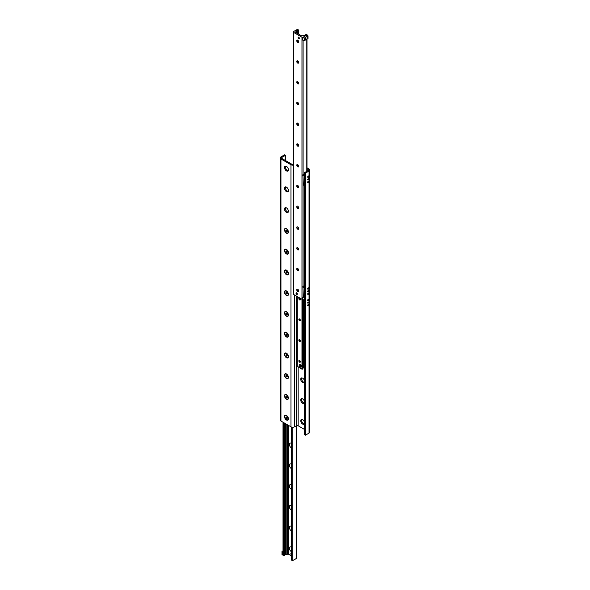 <?xml version="1.0" encoding="UTF-8"?>
<svg xmlns="http://www.w3.org/2000/svg" width="590" height="590" viewBox="0 0 590 590"><rect width="100%" height="100%" fill="white"/><g stroke="black" fill="none" stroke-linecap="round" stroke-linejoin="round"><path stroke-width="0.89" d="M288.414 211.257A2.699 1.556 60 0 1 287.854 212.466A2.699 1.556 60 0 1 286.504 212.334A2.699 1.556 60 0 1 284.741 209.952A2.699 1.556 60 0 1 285.154 207.791A2.699 1.556 60 0 1 286.482 207.909M285.649 207.665A2.699 1.556 -120 0 0 287.36 211.84A2.699 1.556 -120 0 0 288.215 212.098M288.414 190.496A2.699 1.556 60 0 1 287.854 191.713A2.699 1.556 60 0 1 286.504 191.573A2.699 1.556 60 0 1 284.741 189.198A2.699 1.556 60 0 1 285.154 187.03A2.699 1.556 60 0 1 286.482 187.155M285.649 186.905A2.699 1.556 -120 0 0 287.36 191.086A2.699 1.556 -120 0 0 288.215 191.344M288.414 169.743A2.699 1.556 60 0 1 287.854 170.953A2.699 1.556 60 0 1 286.504 170.82A2.699 1.556 60 0 1 284.741 168.438A2.699 1.556 60 0 1 285.154 166.277A2.699 1.556 60 0 1 286.482 166.395M285.649 166.144A2.699 1.556 -120 0 0 287.36 170.326A2.699 1.556 -120 0 0 288.215 170.584M301.785 377.902A2.699 1.556 -120 0 0 301.586 378.773A2.699 1.556 -120 0 0 303.496 382.077A2.699 1.556 -120 0 0 304.352 382.335M302.641 378.161A2.699 1.556 60 0 1 304.551 381.465A2.699 1.556 60 0 1 303.99 382.704A2.699 1.556 60 0 1 302.641 382.571A2.699 1.556 60 0 1 300.878 380.189A2.699 1.556 60 0 1 301.291 378.028A2.699 1.556 60 0 1 302.641 378.161M301.785 398.656A2.699 1.556 -120 0 0 301.586 399.526A2.699 1.556 -120 0 0 303.496 402.837A2.699 1.556 -120 0 0 304.352 403.095M302.641 398.914A2.699 1.556 60 0 1 304.551 402.225A2.699 1.556 60 0 1 303.99 403.464A2.699 1.556 60 0 1 302.641 403.324A2.699 1.556 60 0 1 300.878 400.949A2.699 1.556 60 0 1 301.291 398.781A2.699 1.556 60 0 1 302.641 398.914M301.785 419.416A2.699 1.556 -120 0 0 301.586 420.287A2.699 1.556 -120 0 0 303.496 423.591A2.699 1.556 -120 0 0 304.352 423.856M302.641 419.674A2.699 1.556 60 0 1 304.551 422.978A2.699 1.556 60 0 1 303.99 424.217A2.699 1.556 60 0 1 302.641 424.085A2.699 1.556 60 0 1 300.878 421.702A2.699 1.556 60 0 1 301.291 419.542A2.699 1.556 60 0 1 302.641 419.674M308.821 288.185A0.797 0.457 -60 0 1 307.692 288.834A0.797 0.457 -60 0 1 308.821 288.185M308.821 293.377A0.797 0.457 -60 0 1 307.692 294.026A0.797 0.457 -60 0 1 308.821 293.377M308.607 290.907A0.656 0.376 -60 0 1 307.678 291.438A0.656 0.376 -60 0 1 308.607 290.907M308.821 299.602A0.797 0.457 -60 0 1 307.692 300.251A0.797 0.457 -60 0 1 308.821 299.602M308.821 304.794A0.797 0.457 -60 0 1 307.692 305.443A0.797 0.457 -60 0 1 308.821 304.794M308.607 302.323A0.656 0.376 -60 0 1 307.678 302.854A0.656 0.376 -60 0 1 308.607 302.323M308.821 176.358A0.797 0.457 -60 0 1 307.692 177.007A0.797 0.457 -60 0 1 308.821 176.358M308.821 181.543A0.797 0.457 -60 0 1 307.692 182.192A0.797 0.457 -60 0 1 308.821 181.543M308.607 179.072A0.656 0.376 -60 0 1 307.678 179.611A0.656 0.376 -60 0 1 308.607 179.072M286.46 170.894A2.766 1.593 60 0 1 284.505 167.508A2.766 1.593 60 0 1 286.46 166.38A2.766 1.593 60 0 1 288.414 169.765A2.766 1.593 60 0 1 286.46 170.894M286.46 191.654A2.766 1.593 60 0 1 284.505 188.269A2.766 1.593 60 0 1 286.46 187.141A2.766 1.593 60 0 1 288.414 190.526A2.766 1.593 60 0 1 286.46 191.654M286.46 212.415A2.766 1.593 60 0 1 284.505 209.022A2.766 1.593 60 0 1 286.46 207.894A2.766 1.593 60 0 1 288.414 211.286A2.766 1.593 60 0 1 286.46 212.415M286.46 233.168A2.766 1.593 60 0 1 284.505 229.783A2.766 1.593 60 0 1 286.46 228.655A2.766 1.593 60 0 1 288.414 232.04A2.766 1.593 60 0 1 286.46 233.168M286.46 253.929A2.766 1.593 60 0 1 284.505 250.544A2.766 1.593 60 0 1 286.46 249.415A2.766 1.593 60 0 1 288.414 252.8A2.766 1.593 60 0 1 286.46 253.929M286.46 274.682A2.766 1.593 60 0 1 284.505 271.297A2.766 1.593 60 0 1 286.46 270.168A2.766 1.593 60 0 1 288.414 273.554A2.766 1.593 60 0 1 286.46 274.682M286.46 295.443A2.766 1.593 60 0 1 284.505 292.057A2.766 1.593 60 0 1 286.46 290.929A2.766 1.593 60 0 1 288.414 294.314A2.766 1.593 60 0 1 286.46 295.443M286.46 316.196A2.766 1.593 60 0 1 284.505 312.811A2.766 1.593 60 0 1 286.46 311.682A2.766 1.593 60 0 1 288.414 315.067A2.766 1.593 60 0 1 286.46 316.196M286.46 336.956A2.766 1.593 60 0 1 284.505 333.571A2.766 1.593 60 0 1 286.46 332.443A2.766 1.593 60 0 1 288.414 335.828A2.766 1.593 60 0 1 286.46 336.956M286.46 357.71A2.766 1.593 60 0 1 284.505 354.325A2.766 1.593 60 0 1 286.46 353.196A2.766 1.593 60 0 1 288.414 356.581A2.766 1.593 60 0 1 286.46 357.71M301.586 378.743A2.766 1.593 -120 0 0 303.518 382.091M286.46 378.47A2.766 1.593 60 0 1 284.505 375.085A2.766 1.593 60 0 1 286.46 373.957A2.766 1.593 60 0 1 288.414 377.342A2.766 1.593 60 0 1 286.46 378.47M301.586 399.504A2.766 1.593 -120 0 0 303.518 402.845M286.46 399.231A2.766 1.593 60 0 1 284.505 395.838A2.766 1.593 60 0 1 286.46 394.71A2.766 1.593 60 0 1 288.414 398.102A2.766 1.593 60 0 1 286.46 399.231M301.586 420.257A2.766 1.593 -120 0 0 303.518 423.605M286.46 419.984A2.766 1.593 60 0 1 284.505 416.599A2.766 1.593 60 0 1 286.46 415.471A2.766 1.593 60 0 1 288.414 418.856A2.766 1.593 60 0 1 286.46 419.984M304.551 172.597L304.551 434.66L305.45 435.177L305.45 173.113L304.551 172.597L308.142 170.517A1.268 0.738 0 0 0 308.518 170.001A1.268 0.738 0 0 0 308.142 169.485L306.984 168.814M293.193 165.156A2.544 1.468 180 0 1 290.959 164.75L280.958 158.976A2.544 1.468 180 0 1 280.213 157.936L280.213 419.999A2.544 1.468 0 0 0 280.958 421.039L290.959 426.806A2.544 1.468 0 0 0 294.55 426.806L296.35 425.774A1.268 0.738 180 0 1 298.149 425.774L304.551 429.468M280.213 157.936A2.544 1.468 180 0 1 280.958 156.896L284.55 154.823L285.449 155.34L281.858 157.419A1.268 0.738 0 0 0 281.482 157.936A1.268 0.738 0 0 0 281.858 158.452L291.851 164.227A1.268 0.738 0 0 0 293.193 164.396M285.449 160.532L285.449 155.34M306.984 167.774L309.042 168.961A2.544 1.468 180 0 1 309.787 170.001A2.544 1.468 180 0 1 309.042 171.041L305.45 173.113M305.45 435.177L309.042 433.104A2.544 1.468 0 0 0 309.787 432.064L309.787 170.001M287.529 552.122L287.419 553.464A0.797 0.457 -60 0 1 287.146 553.538L287.146 552.402A0.797 0.457 -60 0 1 287.419 552.166L287.529 552.122M287.146 554.268L286.806 553.295L286.806 554.371L288.318 554.113L291.246 555.802M284.505 553.752L285.243 552.867L284.505 553.752M283.016 422.226L283.016 555.183L283.842 555.81L284.491 555.094A1.268 0.738 180 0 1 285.523 554.497L286.806 554.371M291.246 447.751A2.714 1.571 60 0 1 289.373 444.447A2.714 1.571 60 0 1 291.246 443.311M291.246 468.504A2.714 1.571 60 0 1 289.373 465.208A2.714 1.571 60 0 1 291.246 464.072M291.246 489.265A2.714 1.571 60 0 1 289.373 485.961A2.714 1.571 60 0 1 291.246 484.825M291.246 510.018A2.714 1.571 60 0 1 289.373 506.722A2.714 1.571 60 0 1 291.246 505.586M291.246 530.779A2.714 1.571 60 0 1 289.373 527.475A2.714 1.571 60 0 1 291.246 526.339M291.246 551.532A2.714 1.571 60 0 1 289.373 548.235A2.714 1.571 60 0 1 291.246 547.1M291.327 559.91L292.869 560.5L296.571 558.361A0.797 0.457 0 0 0 296.807 558.037L296.807 425.604M301.682 35.887L304.477 35.503A1.268 0.738 0 0 0 305.509 34.906L306.158 34.191L306.8 35.076L303.09 37.222A0.797 0.457 180 0 1 301.969 37.222L293.429 32.288A0.797 0.457 180 0 1 293.429 31.639L297.131 29.5L298.754 29.979L297.434 30.245A1.268 0.738 0 0 0 296.401 30.842L295.546 32.192L295.819 32.546L301.682 35.887M296.689 292.883A0.922 0.531 60 0 1 297.286 293.695A0.922 0.531 60 0 1 297.146 294.432A0.922 0.531 60 0 1 296.224 293.901A0.922 0.531 60 0 1 296.224 292.839A0.922 0.531 60 0 1 296.689 292.883M298.71 37.177A0.922 0.531 60 0 1 299.307 37.989A0.922 0.531 60 0 1 299.167 38.734A0.922 0.531 60 0 1 298.245 38.195A0.922 0.531 60 0 1 298.245 37.133A0.922 0.531 60 0 1 298.71 37.177M296.873 40.253A2.714 1.571 -120 0 0 298.142 42.451M298.393 42.399A1.35 0.782 60 0 1 297.744 42.318A1.35 0.782 60 0 1 296.785 40.666A1.35 0.782 60 0 1 297.043 40.061M297.699 40.135A1.35 0.782 60 0 1 298.577 41.33A1.35 0.782 60 0 1 298.37 42.414A1.35 0.782 60 0 1 297.021 41.632A1.35 0.782 60 0 1 297.021 40.068A1.35 0.782 60 0 1 297.699 40.135M296.873 61.013A2.714 1.571 -120 0 0 298.142 63.204M298.393 63.152A1.35 0.782 60 0 1 297.744 63.078A1.35 0.782 60 0 1 296.785 61.419A1.35 0.782 60 0 1 297.043 60.814M297.699 60.895A1.35 0.782 60 0 1 298.577 62.083A1.35 0.782 60 0 1 298.37 63.167A1.35 0.782 60 0 1 297.021 62.385A1.35 0.782 60 0 1 297.021 60.829A1.35 0.782 60 0 1 297.699 60.895M296.873 81.767A2.714 1.571 -120 0 0 298.142 83.964M298.393 83.913A1.35 0.782 60 0 1 297.744 83.832A1.35 0.782 60 0 1 296.785 82.18A1.35 0.782 60 0 1 297.043 81.575M297.699 81.656A1.35 0.782 60 0 1 298.577 82.843A1.35 0.782 60 0 1 298.37 83.928A1.35 0.782 60 0 1 297.021 83.146A1.35 0.782 60 0 1 297.021 81.59A1.35 0.782 60 0 1 297.699 81.656M296.873 102.527A2.714 1.571 -120 0 0 298.142 104.718M298.393 104.666A1.35 0.782 60 0 1 297.744 104.592A1.35 0.782 60 0 1 296.785 102.933A1.35 0.782 60 0 1 297.043 102.328A1.35 0.782 60 0 1 297.699 102.409A1.35 0.782 60 0 1 298.577 103.604A1.35 0.782 60 0 1 298.37 104.681A1.35 0.782 60 0 1 297.021 103.906A1.35 0.782 60 0 1 297.021 102.343M296.873 123.288A2.714 1.571 -120 0 0 298.142 125.478M298.393 125.427A1.35 0.782 60 0 1 297.744 125.346A1.35 0.782 60 0 1 296.785 123.694A1.35 0.782 60 0 1 297.043 123.089A1.35 0.782 60 0 1 297.699 123.17A1.35 0.782 60 0 1 298.577 124.357A1.35 0.782 60 0 1 298.37 125.441A1.35 0.782 60 0 1 297.021 124.66A1.35 0.782 60 0 1 297.021 123.103M296.873 144.041A2.714 1.571 -120 0 0 298.142 146.232M298.393 146.187A1.35 0.782 60 0 1 297.744 146.106A1.35 0.782 60 0 1 296.785 144.454A1.35 0.782 60 0 1 297.043 143.849A1.35 0.782 60 0 1 297.699 143.923A1.35 0.782 60 0 1 298.577 145.118A1.35 0.782 60 0 1 298.37 146.195A1.35 0.782 60 0 1 297.021 145.42A1.35 0.782 60 0 1 297.021 143.857M296.873 164.802A2.714 1.571 -120 0 0 298.142 166.992M298.393 166.941A1.35 0.782 60 0 1 297.744 166.859A1.35 0.782 60 0 1 296.785 165.207A1.35 0.782 60 0 1 297.043 164.603A1.35 0.782 60 0 1 297.699 164.684A1.35 0.782 60 0 1 298.577 165.871A1.35 0.782 60 0 1 298.37 166.955A1.35 0.782 60 0 1 297.021 166.174A1.35 0.782 60 0 1 297.021 164.617M296.873 185.555A2.714 1.571 -120 0 0 298.142 187.745M298.393 187.701A1.35 0.782 60 0 1 297.744 187.62A1.35 0.782 60 0 1 296.785 185.968A1.35 0.782 60 0 1 297.043 185.363A1.35 0.782 60 0 1 297.699 185.437A1.35 0.782 60 0 1 298.577 186.632A1.35 0.782 60 0 1 298.37 187.709A1.35 0.782 60 0 1 297.021 186.934A1.35 0.782 60 0 1 297.021 185.371M296.873 206.316A2.714 1.571 -120 0 0 298.142 208.506M298.393 208.454A1.35 0.782 60 0 1 297.744 208.373A1.35 0.782 60 0 1 296.785 206.721A1.35 0.782 60 0 1 297.043 206.117A1.35 0.782 60 0 1 297.699 206.198A1.35 0.782 60 0 1 298.577 207.385A1.35 0.782 60 0 1 298.37 208.469A1.35 0.782 60 0 1 297.021 207.687A1.35 0.782 60 0 1 297.021 206.131M296.873 227.069A2.714 1.571 -120 0 0 298.142 229.267M298.393 229.215A1.35 0.782 60 0 1 297.744 229.134A1.35 0.782 60 0 1 296.785 227.482A1.35 0.782 60 0 1 297.043 226.877A1.35 0.782 60 0 1 297.699 226.958A1.35 0.782 60 0 1 298.577 228.146A1.35 0.782 60 0 1 298.37 229.23A1.35 0.782 60 0 1 297.021 228.448A1.35 0.782 60 0 1 297.021 226.885M296.873 247.83A2.714 1.571 -120 0 0 298.142 250.02M298.393 249.968A1.35 0.782 60 0 1 297.744 249.894A1.35 0.782 60 0 1 296.785 248.235A1.35 0.782 60 0 1 297.043 247.63M297.699 247.712A1.35 0.782 60 0 1 298.577 248.899A1.35 0.782 60 0 1 298.37 249.983A1.35 0.782 60 0 1 297.021 249.201A1.35 0.782 60 0 1 297.021 247.645A1.35 0.782 60 0 1 297.699 247.712M296.873 268.59A2.714 1.571 -120 0 0 298.142 270.781M298.393 270.729A1.35 0.782 60 0 1 297.744 270.648A1.35 0.782 60 0 1 296.785 268.996A1.35 0.782 60 0 1 297.043 268.391M297.699 268.472A1.35 0.782 60 0 1 298.577 269.659A1.35 0.782 60 0 1 298.37 270.744A1.35 0.782 60 0 1 297.021 269.962A1.35 0.782 60 0 1 297.021 268.406A1.35 0.782 60 0 1 297.699 268.472M296.873 289.343A2.714 1.571 -120 0 0 298.142 291.534M298.393 291.482A1.35 0.782 60 0 1 297.744 291.408A1.35 0.782 60 0 1 296.785 289.749A1.35 0.782 60 0 1 297.043 289.144M297.699 289.225A1.35 0.782 60 0 1 298.577 290.42A1.35 0.782 60 0 1 298.37 291.497A1.35 0.782 60 0 1 297.021 290.723A1.35 0.782 60 0 1 297.021 289.159A1.35 0.782 60 0 1 297.699 289.225M293.193 31.963L293.193 294.026A0.797 0.457 0 0 0 293.429 294.351L301.969 299.278A0.797 0.457 0 0 0 302.751 299.396M300.03 364.812A0.951 0.553 60 0 1 300.981 365.365A0.951 0.553 60 0 1 300.981 366.464M298.85 298.651A1.055 0.612 60 0 1 299.064 298.164A1.055 0.612 60 0 1 300.126 298.776A1.055 0.612 60 0 1 300.126 299.993A1.055 0.612 60 0 1 299.307 299.713A1.055 0.612 60 0 1 298.85 298.651M298.85 319.404A1.055 0.612 60 0 1 299.064 318.925A1.055 0.612 60 0 1 300.126 319.529A1.055 0.612 60 0 1 300.126 320.754A1.055 0.612 60 0 1 299.307 320.466A1.055 0.612 60 0 1 298.85 319.404M298.85 340.165A1.055 0.612 60 0 1 299.064 339.678A1.055 0.612 60 0 1 300.126 340.29A1.055 0.612 60 0 1 300.126 341.507A1.055 0.612 60 0 1 299.307 341.227A1.055 0.612 60 0 1 298.85 340.165M298.85 360.918A1.055 0.612 60 0 1 299.064 360.438A1.055 0.612 60 0 1 300.126 361.05A1.055 0.612 60 0 1 300.126 362.267A1.055 0.612 60 0 1 299.307 361.987A1.055 0.612 60 0 1 298.85 360.918M302.714 367.909L304.551 367.954M297.227 366.213L301.969 369.207L302.707 368.374M297.581 166.351L298.651 166.247M304.551 293.842L304.551 287.846M302.943 287.293L303.334 296.077L304.551 296.777M303.356 296.092L304.551 296.94M303.223 296.173L303.253 296.807L304.551 297.552M304.551 287.817L304.551 287.168M304.551 285.538L302.847 286.622L302.877 287.249L304.219 288.031M302.847 286.622L304.197 287.396M307.501 37.531L306.874 38.188L307.501 37.531M305.886 38.461A0.782 0.45 -60 0 1 304.949 39.449A0.782 0.45 -60 0 1 305.886 38.461M308.032 35.924L307.132 34.884L302.751 37.546L302.751 40.135L304.211 40.725L308.032 38.52L308.032 35.924L304.211 38.129L304.211 40.725M302.751 37.546L302.862 40.201M302.862 37.605L304.211 38.129M303.245 296.615L302.751 297.013L302.751 299.602L304.551 299.993M302.751 297.013L302.862 299.668M302.862 297.072L304.211 297.596L304.211 300.192M283.016 550.876L281.968 551.48L281.968 554.6L283.016 555.028M281.968 552.004L282.868 552.52L282.868 555.116M299.359 38.365A0.797 0.457 60 0 1 298.26 37.546A0.797 0.457 60 0 1 298.658 37.155M297.338 294.071A0.797 0.457 60 0 1 296.239 293.252A0.797 0.457 60 0 1 296.63 292.861M291.246 554.777A1.114 0.642 60 0 1 291.077 553.243A1.114 0.642 60 0 1 291.246 553.191M298.518 165.687L297.522 166.262M298.304 165.289L297.286 165.879M299.159 364.863L299.831 364.473L301.18 365.254L301.18 366.81L300.502 367.194L299.159 366.42L299.159 364.863L300.502 365.638L300.502 367.194M301.18 365.254L300.502 365.638M303.356 184.257L303.275 184.958L304.551 185.695M304.551 185.083L303.245 184.331M304.551 182.015L304.551 176.019L302.854 175.436L302.825 174.802L304.551 175.341M302.943 175.488L303.334 184.242L304.551 184.943M304.197 176.211L304.175 175.584M304.551 173.703L302.825 174.802M300.273 299.831A1.025 0.59 60 0 1 299.941 299.727L299.941 299.727A1.025 0.59 60 0 1 299.219 298.474A1.025 0.59 60 0 1 299.307 298.12M300.273 320.584A1.025 0.59 60 0 1 299.941 320.488L299.941 320.488A1.025 0.59 60 0 1 299.219 319.227A1.025 0.59 60 0 1 299.307 318.873M300.273 341.344A1.025 0.59 60 0 1 299.941 341.249L299.941 341.249A1.025 0.59 60 0 1 299.219 339.988A1.025 0.59 60 0 1 299.307 339.634M300.273 362.105A1.025 0.59 60 0 1 299.941 362.002L299.941 362.002A1.025 0.59 60 0 1 299.219 360.748A1.025 0.59 60 0 1 299.307 360.387M286.489 416.968L287.463 418.177M286.814 417.801L286.135 418.192L286.135 416.894L287.109 418.103L286.784 418.561L286.135 418.192M286.371 417.027L285.811 417.351M286.46 415.751A2.419 1.401 60 0 1 288.045 417.882A2.419 1.401 60 0 1 287.669 419.822A2.419 1.401 60 0 1 285.25 418.428A2.419 1.401 60 0 1 285.25 415.633A2.419 1.401 60 0 1 286.46 415.751M286.489 396.207L287.463 397.417M286.814 397.041L286.135 397.431L286.135 396.133L287.109 397.343L286.784 397.808L286.135 397.431M286.371 396.274L285.811 396.598M286.46 394.99A2.419 1.401 60 0 1 288.045 397.129A2.419 1.401 60 0 1 287.669 399.069A2.419 1.401 60 0 1 285.25 397.667A2.419 1.401 60 0 1 285.25 394.872A2.419 1.401 60 0 1 286.46 394.99M286.489 375.447L287.463 376.663M286.814 376.287L286.135 376.678L286.135 375.38L287.109 376.59L286.784 377.047L286.135 376.678M286.371 375.513L285.811 375.837M286.46 374.237A2.419 1.401 60 0 1 288.045 376.368A2.419 1.401 60 0 1 287.669 378.308A2.419 1.401 60 0 1 285.25 376.914A2.419 1.401 60 0 1 285.25 374.119A2.419 1.401 60 0 1 286.46 374.237M286.489 354.693L287.463 355.903M286.814 355.527L286.135 355.918L286.135 354.62L287.109 355.829L286.784 356.294L286.135 355.918M286.371 354.76L285.811 355.084M286.46 353.476A2.419 1.401 60 0 1 288.045 355.615A2.419 1.401 60 0 1 287.669 357.555A2.419 1.401 60 0 1 285.25 356.154A2.419 1.401 60 0 1 285.25 353.358A2.419 1.401 60 0 1 286.46 353.476M286.489 333.933L287.463 335.142M286.814 334.773L286.135 335.157L286.135 333.866L287.109 335.076L286.784 335.533L286.135 335.157M286.371 333.999L285.811 334.324M286.46 332.723A2.419 1.401 60 0 1 288.045 334.855A2.419 1.401 60 0 1 287.669 336.794A2.419 1.401 60 0 1 285.25 335.4A2.419 1.401 60 0 1 285.25 332.605A2.419 1.401 60 0 1 286.46 332.723M286.489 313.179L287.463 314.389M286.814 314.013L286.135 314.404L286.135 313.106L287.109 314.315L286.784 314.78L286.135 314.404M286.371 313.246L285.811 313.57M286.46 311.963A2.419 1.401 60 0 1 288.045 314.101A2.419 1.401 60 0 1 287.669 316.041A2.419 1.401 60 0 1 285.25 314.64A2.419 1.401 60 0 1 285.25 311.844A2.419 1.401 60 0 1 286.46 311.963M286.489 292.419L287.463 293.628M286.814 293.26L286.135 293.643L286.135 292.345L287.109 293.562L286.784 294.019L286.135 293.643M286.371 292.485L285.811 292.81M286.46 291.209A2.419 1.401 60 0 1 288.045 293.341A2.419 1.401 60 0 1 287.669 295.28A2.419 1.401 60 0 1 285.25 293.886A2.419 1.401 60 0 1 285.25 291.084A2.419 1.401 60 0 1 286.46 291.209M286.489 271.666L287.463 272.875M286.814 272.499L286.135 272.89L286.135 271.592L287.109 272.801L286.784 273.266L286.135 272.89M286.371 271.725L285.811 272.049M286.46 270.449A2.419 1.401 60 0 1 288.045 272.58A2.419 1.401 60 0 1 287.669 274.527A2.419 1.401 60 0 1 285.25 273.126A2.419 1.401 60 0 1 285.25 270.331A2.419 1.401 60 0 1 286.46 270.449M286.489 250.905L287.463 252.114M286.814 251.738L286.135 252.129L286.135 250.831L287.109 252.041L286.784 252.505L286.135 252.129M286.371 250.971L285.811 251.296M286.46 249.695A2.419 1.401 60 0 1 288.045 251.827A2.419 1.401 60 0 1 287.669 253.766A2.419 1.401 60 0 1 285.25 252.365A2.419 1.401 60 0 1 285.25 249.57A2.419 1.401 60 0 1 286.46 249.695M286.489 230.144L287.463 231.361M286.814 230.985L286.135 231.376L286.135 230.078L287.109 231.287L286.784 231.745L286.135 231.376M286.371 230.211L285.811 230.535M286.46 228.935A2.419 1.401 60 0 1 288.045 231.066A2.419 1.401 60 0 1 287.669 233.006A2.419 1.401 60 0 1 285.25 231.612A2.419 1.401 60 0 1 285.25 228.817A2.419 1.401 60 0 1 286.46 228.935M308.142 170.517L308.142 169.485M298.149 425.774L298.149 367.002M296.35 425.774L296.35 296.04M294.55 426.806L294.55 295M290.959 426.806L290.959 164.75M280.958 421.039L280.958 158.976M281.858 158.452L281.858 157.419M309.042 433.104L309.042 171.041M287.419 552.166L287.419 424.763M288.318 554.113L288.318 425.287M287.419 554.113L287.419 553.464M286.806 552.852L286.806 424.417M285.523 554.497L285.523 423.672M296.571 558.361L296.571 425.67M292.869 560.5L292.869 427.241M291.969 560.5L291.969 427.167M291.327 560.131L291.327 426.983M287.146 552.402L287.146 424.608M284.491 555.094L284.491 423.082M284.299 555.728L284.299 422.971M283.842 555.81L283.842 422.706M283.2 555.441L283.2 422.337M301.969 369.207L301.969 37.222M303.09 296.741L303.09 290.538M303.09 286.467L303.09 178.711M303.09 174.633L303.09 40.29M293.429 294.351L293.429 32.288M298.673 34.154L298.673 30.09M298.533 146.047L298.533 144.97M298.533 125.287L298.533 124.21M298.533 104.533L298.533 103.457M298.533 83.773L298.533 82.696M298.533 63.019L298.533 61.943M298.533 42.259L298.533 41.182M298.533 34.065L298.533 30.134M297.434 165.797L297.434 164.573M297.434 145.369L297.434 143.812M297.434 124.615L297.434 123.059M297.434 103.855L297.434 102.299M297.434 83.094L297.434 81.545M297.434 62.341L297.434 60.785M297.434 41.58L297.434 40.032M297.434 33.438L297.434 30.245M296.401 32.841L296.401 30.842M296.18 32.708L296.18 31.58M296.003 32.605L296.003 31.779M295.73 32.45L295.73 31.934M306.8 171.299L306.8 39.228M304.492 367.961L304.492 300.03M303.326 368.079L303.326 299.845M303.002 367.998L303.002 299.72M302.707 368.433L302.707 299.403L302.714 368.403M302.5 369.111L302.5 299.418M297.227 366.471L297.227 296.541M291.246 560.021L291.246 426.954M298.754 34.198L298.754 29.979M306.984 171.189L306.984 39.124M297.131 366.338L297.131 296.49"/></g></svg>

